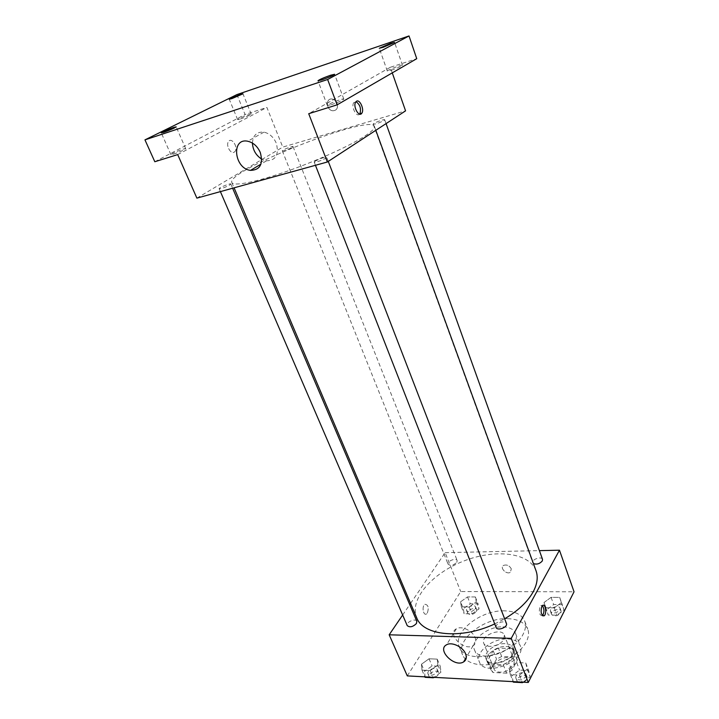 <?xml version="1.0" encoding="UTF-8"?>
<svg xmlns="http://www.w3.org/2000/svg" width="719" height="719" viewBox="0 0 719 719"><rect width="100%" height="100%" fill="white"/><g stroke="black" fill="none" stroke-linecap="round" stroke-linejoin="round"><path stroke-width="0.54" stroke-dasharray="3.6 2.7" d="M503.794 639.371L504.334 635.102C501.736 627.085 480.175 635.578 483.743 643.208C485.487 649.032 500.46 646.201 503.794 639.371M513.851 665.174L514.319 660.806C511.631 652.564 490.322 660.959 493.971 668.823C495.786 674.808 510.625 672.121 513.851 665.174M506.607 673.173L492.946 672.499L490.843 669.461L496.523 659.134L501.691 656.51L515.181 657.049L517.41 660.006L511.883 670.468L506.607 673.173L503.228 664.608L489.549 663.996L492.946 672.499M501.691 656.51L498.375 648.098L511.901 648.574L515.181 657.049M517.41 660.006L514.121 651.495L508.531 661.902L511.883 670.468M514.121 651.495L511.901 648.574M498.375 648.098L493.189 650.722L496.523 659.134M489.549 663.996L487.446 661.004L493.189 650.722M503.228 664.608L508.531 661.902M506.104 646.525C510.436 646.758 513.222 648.259 514.445 651.019C519.28 661.3 490.691 672.562 487.203 661.75C484.202 655.404 496.173 645.86 506.104 646.525M504.999 643.703C495.067 643.056 483.069 652.591 486.071 658.919C488.444 666.792 508.351 663.116 512.683 653.904L513.348 648.17C512.126 645.41 509.34 643.927 504.999 643.703M487.446 661.004L490.843 669.461M507.632 638.921C514.184 639.236 518.381 641.483 520.232 645.653C527.458 660.986 484.489 677.909 479.312 661.777C474.81 652.25 492.758 637.996 507.632 638.921M502.958 626.86C509.528 627.13 513.726 629.323 515.55 633.439C522.704 648.556 479.483 665.578 474.405 649.643C469.956 640.252 488.039 626.051 502.958 626.86M507.569 618.673C518.084 619.041 524.807 622.537 527.737 629.17C531.754 639.191 520.304 654.254 502.689 661.121C485.127 668.113 466.478 664.904 462.578 654.838C455.513 639.847 484.022 617.522 507.569 618.673M504.558 610.844C480.975 609.802 452.323 632.082 459.333 646.929C464.681 665.21 512.989 655.917 523.153 634.131C525.634 629.395 526.155 625.072 524.726 621.171C521.814 614.601 515.092 611.168 504.558 610.844M460.564 601.803L467.53 596.914L475.349 596.95L476.266 601.938L469.246 606.908L461.364 606.818L460.564 601.803L467.53 596.914L475.349 596.95L476.266 601.938L469.246 606.908L461.364 606.818L460.564 601.803L463.333 608.687L470.262 603.789L478.072 603.861L479.016 608.885L472.024 613.864L464.15 613.738L463.333 608.687M421.469 664.23L429.045 658.784L437.224 659.134L437.889 665.003L430.232 670.548L421.99 670.135L421.469 664.23L429.045 658.784L437.224 659.134L437.889 665.003L430.232 670.548L421.99 670.135L421.469 664.23L424.561 671.393L432.101 665.938L440.271 666.324L440.954 672.229L433.934 677.334M407.278 675.896L460.708 591.548L574.041 591.782M544.04 602.495L551.069 597.354L559.697 597.399L561.359 602.639L554.277 607.861L545.577 607.762L544.04 602.495L551.069 597.354L559.697 597.399L561.359 602.639L554.277 607.861L545.577 607.762L544.04 602.495L546.683 609.712L553.675 604.562L562.285 604.643L563.966 609.928L556.91 615.158L548.238 615.033L546.683 609.712M508.998 668.319L516.673 662.559L525.751 662.954L527.234 669.164L519.495 675.033L510.337 674.566L508.998 668.319L516.673 662.559L525.751 662.954L527.234 669.164L519.495 675.033L510.337 674.566L508.998 668.319L511.955 675.842L519.585 670.081L528.645 670.503L530.155 676.768L523.064 682.169M410.585 603.376L445.133 552.65L460.708 591.548M445.133 552.65L539.394 550.628M511.299 568.819C509.322 565.485 506.742 564.343 503.57 565.404C499.39 567.74 506.562 574.993 510.364 572.288L511.299 568.819C509.322 565.485 506.742 564.343 503.57 565.404C499.39 567.74 506.562 574.993 510.364 572.288L511.299 568.819M536.014 570.742C529.211 552.264 494.564 548.714 463.333 561.197C431.975 573.376 409.057 599.592 416.687 617.747M494.717 623.921L504.63 618.798M402.658 615.015L409.731 604.625M416.84 621.333C415.609 617.819 405.534 622.294 407.215 625.602M456.835 562.294L457.176 560.55C456.197 557.459 446.67 561.269 448.081 564.19C450.516 566.051 453.437 565.422 456.835 562.294M542.53 559.364C541.551 555.931 531.332 559.481 532.779 562.752L533.39 563.534M496.083 627.399L496.362 625.287C500.136 621.531 503.489 620.91 506.419 623.427M427.356 613.055C429.027 607.645 428.227 604.724 424.938 604.302C421.631 605.964 423.212 616.084 426.448 613.963L427.356 613.055C429.036 607.645 428.227 604.724 424.938 604.302C421.631 605.964 423.212 616.084 426.448 613.963L427.356 613.055M542.53 615.653L542.351 615.797C539.421 615.32 538.648 612.184 540.05 606.396L540.823 605.452L542.414 605.605M475.115 637.591C476.418 641.186 475.753 643.865 473.138 645.626C464.15 651.666 446.4 633.825 456.385 628.766C461.499 625.503 472.644 630.725 475.115 637.591M364.991 135.99C371.894 131.442 375.03 128.243 374.392 126.4C371.04 113.539 225.523 170.861 231.842 182.554C233.271 186.482 255.191 182.338 285.722 171.724C316.198 161.155 349.982 145.84 364.991 135.99M315.165 161.155C320.413 158.414 324.251 157.11 326.669 157.245C327.424 158.27 314.329 163.393 314.203 162.126L315.165 161.155M292.157 147.422L293.055 146.613C292.966 145.66 281.713 150.109 282.297 150.864C284.302 150.873 287.591 149.732 292.157 147.422M383.991 120.504L384.692 119.794C384.602 118.725 372.586 123.326 373.206 124.189C375.57 124.216 379.165 122.985 383.991 120.504M229.658 185.071L230.826 184.01C230.673 182.914 218.468 187.866 219.16 188.746C221.2 188.836 224.705 187.614 229.658 185.071M196.88 198.129L282.765 147.098L405.57 110.852M236.911 94.593L245.062 114.519L266.884 107.419L282.765 147.098M392.268 72.88L390.309 67.289L416.741 58.697M337.139 103.446C336.106 100.975 334.452 99.51 332.196 99.042C325.482 97.784 326.129 110.187 332.762 110.78C336.735 110.555 338.2 108.12 337.139 103.446C336.106 100.975 334.452 99.51 332.196 99.042C325.473 97.784 326.129 110.187 332.762 110.78C336.735 110.564 338.191 108.12 337.139 103.446M177.701 154.594L266.884 107.419M234.205 152.167L235.014 151.448C238.465 147.404 231.716 136.88 228.561 141.463C225.541 144.986 230.637 154.576 234.205 152.167L235.014 151.448C238.474 147.404 231.716 136.88 228.561 141.463C225.541 144.986 230.637 154.576 234.214 152.167M390.309 67.289L308.721 113.71M359.626 114.105C356.606 117.862 350.818 106.637 353.766 102.628L355.977 101.667M252.432 143.063C253.016 135.253 256.854 131.613 263.963 132.143C269.454 133.41 273.562 137.086 276.276 143.171C279.197 154.531 275.934 160.418 266.479 160.813L261.725 159.133M240.389 118.995C246.356 116.882 249.969 115.274 251.237 114.168C251.255 113.314 237.027 118.968 237.629 119.57L240.389 118.995M173.531 154.145C180.127 151.835 184.181 150.001 185.691 148.653C185.664 147.674 170.196 153.929 170.897 154.639L173.531 154.145M154.81 161.739L245.062 114.519M391.289 70.237C397.643 68.026 401.373 66.373 402.469 65.267C402.496 64.243 386.651 70.309 387.316 71.073L391.289 70.237M331.234 104.731C338.316 102.296 342.505 100.399 343.799 99.051C343.772 97.838 326.534 104.543 327.307 105.468L331.234 104.731M513.312 682.142L511.955 675.842M525.859 676.552L526.065 674.377C524.726 670.207 514.139 674.278 515.963 678.26C518.938 680.965 522.237 680.399 525.859 676.552M516.673 662.559L519.585 670.081M525.751 662.954L528.645 670.503M527.234 669.164L530.155 676.768M519.495 675.033L522.255 682.133M510.337 674.566L513.114 681.63M524.07 682.223L527.018 679.572L527.225 677.397C525.877 673.209 515.307 677.271 517.141 681.27L518.084 682.403M425.109 677.325L424.561 671.393M437.08 672.031L437.413 669.713C436.1 666.001 426.25 670.414 428.021 673.928C430.618 676.166 433.638 675.527 437.08 672.031M429.045 658.784L432.101 665.938M437.224 659.134L440.271 666.324M437.889 665.003L440.954 672.229M430.232 670.548L433.126 677.298M421.99 670.135L424.893 676.849M435.337 677.415L438.302 674.898L438.635 672.58C437.314 668.859 427.472 673.263 429.252 676.795L429.899 677.595M559.885 609.874L560.065 608.193C559.005 604.553 548.992 607.995 550.511 611.474C553.315 613.882 556.443 613.352 559.885 609.874M551.069 597.354L553.675 604.562M559.697 597.399L562.285 604.643M561.359 602.639L563.966 609.928M554.277 607.861L556.91 615.158M545.577 607.762L548.238 615.033M560.928 612.777L561.108 611.087C560.038 607.438 550.044 610.871 551.563 614.368C554.367 616.785 557.495 616.255 560.928 612.777M475.313 608.84L475.592 607.007C474.531 603.726 465.202 607.474 466.685 610.584C469.156 612.606 472.032 612.022 475.313 608.84M467.53 596.914L470.262 603.789M475.349 596.95L478.072 603.861M476.266 601.938L479.016 608.885M469.246 606.908L472.024 613.864M461.364 606.818L464.15 613.738M476.409 611.599L476.688 609.766C475.619 606.476 466.298 610.215 467.79 613.334C470.262 615.374 473.129 614.79 476.409 611.599M514.319 660.806L504.334 635.102M493.971 668.823L483.743 643.208M486.071 658.919L487.203 661.75M513.348 648.17L514.445 651.019M487.644 661.57L491.032 670.045M514.013 651.189L517.303 659.691M474.405 649.643L479.312 661.777M515.55 633.439L520.232 645.653M459.333 646.929L462.578 654.838M524.726 621.171L527.737 629.17M540.823 605.452L542.584 605.47M456.385 628.766L446.58 644.772M473.138 645.626L466.28 657.364M231.842 182.554L234.088 187.83M374.392 126.4L375.821 130.31M328.268 161.407L326.669 157.245M315.443 165.298L314.203 162.126M282.297 150.864L448.081 564.19M293.055 146.613L457.176 560.55M373.206 124.189L532.779 562.752M384.692 119.794L386.067 123.614M219.16 188.746L220.4 191.622M230.826 184.01L232.623 188.234M353.766 102.628L355.698 102.026M263.963 132.143L247.722 141.23M266.479 160.813L260.943 164.13M251.237 114.168L242.959 93.821M237.629 119.57L229.244 99.258M402.469 65.267L394.56 42.385M387.316 71.073L379.29 48.272M343.799 99.051L334.605 74.291M327.307 105.468L317.978 80.771M185.691 148.653L176.173 126.85M170.897 154.639L161.245 132.853M515.963 678.26L517.141 681.27M526.065 674.377L527.225 677.397M428.021 673.928L429.252 676.795M437.413 669.713L438.635 672.58M550.511 611.474L551.563 614.368M560.065 608.193L561.108 611.087M466.685 610.584L467.79 613.334M475.592 607.007L476.688 609.766"/><path stroke-width="1.08" d="M539.394 550.628L559.472 550.206L574.041 591.782L528.267 682.457L407.278 675.896L389.177 634.796L402.658 615.015M504.63 618.798C518.022 610.835 527.494 601.929 533.049 592.079C537.282 584.179 538.27 577.06 536.014 570.742L375.821 130.31M234.088 187.83L416.687 617.747C423.006 635.704 461.212 639.739 494.717 623.921M409.731 604.625L410.585 603.376M559.472 550.206L511.245 638.364L389.177 634.796M220.4 191.622L407.215 625.602C409.776 627.669 412.85 626.986 416.427 623.544L416.84 621.333L232.623 188.234M533.39 563.534C536.689 564.73 539.663 563.876 542.306 560.973L542.53 559.364L386.067 123.614M328.268 161.407L506.419 623.427C508.162 627.166 497.323 631.345 496.083 627.399L315.443 165.298M511.245 638.364L528.267 682.457M465.588 653.841C466.928 657.463 466.272 660.15 463.638 661.893C454.597 667.888 436.514 649.76 446.58 644.772C451.73 641.546 463.036 646.911 465.588 653.841M541.82 606.414L542.584 605.47C545.433 603.169 547.042 614.035 544.121 615.824C541.191 615.347 540.418 612.211 541.82 606.414M542.414 605.605C544.4 608.975 544.445 612.327 542.53 615.653M392.268 72.88L405.57 110.852L327.361 162L196.88 198.129L177.701 154.594L154.81 161.739L144.959 139.863L236.911 94.593L409.021 35.95L416.741 58.697L337.121 104.848L308.721 113.71L327.361 162M409.021 35.95L327.63 79.494L337.121 104.848M327.63 79.494L144.959 139.863M260.296 152.491C263.37 164.058 260.116 170.017 250.536 170.376C234.232 168.74 230.898 137.662 247.722 141.23C253.304 142.551 257.492 146.299 260.296 152.491M356.471 101.262C359.788 98.925 364.56 109.576 361.837 113.162C359.06 117.916 352.616 106.304 355.698 102.026L356.471 101.262M355.977 101.667C360.048 104.525 361.36 108.551 359.904 113.746L359.626 114.105M261.725 159.133C255.928 155.367 252.836 150.01 252.432 143.063M173.513 127.479L176.173 126.85C174.591 128.063 170.484 129.86 163.86 132.251L161.245 132.853C162.836 131.64 166.925 129.851 173.513 127.479M330.641 75.216L334.605 74.291C333.239 75.477 328.996 77.337 321.878 79.872L317.978 80.771C319.353 79.584 323.577 77.733 330.641 75.216M390.543 43.401L394.56 42.385L383.245 47.274L379.29 48.272L390.543 43.401M240.173 94.531L242.959 93.821L231.985 98.575L229.244 99.258L240.173 94.531M523.064 682.169L522.452 682.637L513.312 682.142L513.114 681.63M522.255 682.133L522.452 682.637M518.084 682.403L524.07 682.223M433.934 677.334L433.332 677.774L425.109 677.325L424.893 676.849M433.126 677.298L433.332 677.774M429.899 677.595L435.337 677.415M542.71 615.806L544.121 615.824M466.28 657.364L463.638 661.893M359.904 113.746L361.837 113.162M260.943 164.13L250.536 170.376"/></g></svg>
